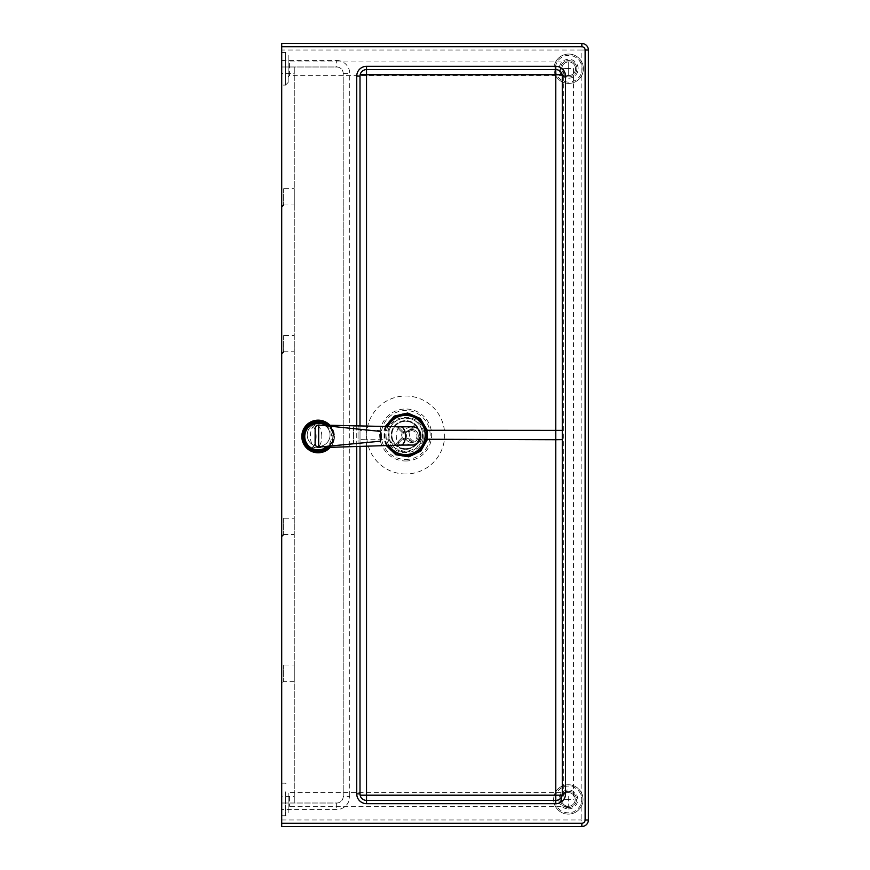 <?xml version="1.0" encoding="UTF-8"?>
<svg xmlns="http://www.w3.org/2000/svg" width="870" height="870" viewBox="0 0 870 870"><rect width="100%" height="100%" fill="white"/><g stroke="black" fill="none" stroke-linecap="round" stroke-linejoin="round"><path stroke-width="0.65" stroke-dasharray="4.35 3.26" d="M568.686 76.897A8.156 8.156 0 0 1 561.629 64.663A8.156 8.156 0 0 1 575.755 64.663A8.156 8.156 0 0 1 568.686 76.897A8.156 8.156 0 0 1 561.629 64.663A8.156 8.156 0 0 1 575.755 64.663A8.156 8.156 0 0 1 568.686 76.897M568.686 82.117A13.376 13.376 0 0 1 557.104 62.053A13.376 13.376 0 0 1 580.279 62.053A13.376 13.376 0 0 1 568.686 82.117M568.686 83.422A14.681 14.681 0 0 0 581.399 61.4A14.681 14.681 0 0 0 555.973 61.4A14.681 14.681 0 0 0 568.686 83.422A14.681 14.681 0 0 1 555.973 61.4A14.681 14.681 0 0 1 581.399 61.4A14.681 14.681 0 0 1 568.686 83.422M568.686 75.592A6.851 6.851 0 0 1 562.76 65.315A6.851 6.851 0 0 1 574.624 65.315A6.851 6.851 0 0 1 568.686 75.592A6.851 6.851 0 0 1 562.76 65.315A6.851 6.851 0 0 1 574.624 65.315A6.851 6.851 0 0 1 568.686 75.592M568.338 807.599A8.156 8.156 0 0 1 561.28 795.365A8.156 8.156 0 0 1 575.407 795.365A8.156 8.156 0 0 1 568.338 807.599A8.156 8.156 0 0 1 561.28 795.365A8.156 8.156 0 0 1 575.407 795.365A8.156 8.156 0 0 1 568.338 807.599M568.338 812.819A13.376 13.376 0 0 1 556.756 792.755A13.376 13.376 0 0 1 579.92 792.755A13.376 13.376 0 0 1 568.338 812.819M568.338 814.124A14.681 14.681 0 0 0 581.051 792.102A14.681 14.681 0 0 0 555.625 792.102A14.681 14.681 0 0 0 568.338 814.124A14.681 14.681 0 0 1 555.625 792.102A14.681 14.681 0 0 1 581.051 792.102A14.681 14.681 0 0 1 568.338 814.124M568.338 806.294A6.851 6.851 0 0 1 562.401 796.017A6.851 6.851 0 0 1 574.276 796.017A6.851 6.851 0 0 1 568.338 806.294A6.851 6.851 0 0 1 562.401 796.017A6.851 6.851 0 0 1 574.276 796.017A6.851 6.851 0 0 1 568.338 806.294M288.144 82.487L288.144 55.082L288.144 82.487L285.534 85.097L285.534 52.472L285.534 85.097L281.619 85.097L281.619 52.472M288.144 76.941L288.144 60.628L288.144 76.941L289.449 75.636L568.719 75.636L568.719 61.933L568.719 75.636M288.144 793.081L288.144 813.167L288.144 793.081M288.144 795.658L288.144 807.621L288.144 795.658M281.619 783.152L281.619 815.777M568.719 796.268L568.719 806.316L568.719 796.268M570.513 799.356L563.684 799.356L570.513 799.356M570.513 68.556L563.684 68.556L570.513 68.556M281.706 819.975L581.856 819.975L581.856 826.5L281.706 826.5L281.706 803.01L336.679 803.01A6.525 6.525 0 0 0 343.204 796.485L343.204 73.515A6.525 6.525 0 0 0 336.679 66.99L281.706 66.99L281.706 43.5L581.856 43.5A6.525 6.525 0 0 1 588.381 50.025L581.856 50.025L581.856 43.5M343.204 796.485A6.525 6.525 0 0 1 336.679 803.01L294.267 803.01L294.267 66.99L336.679 66.99A6.525 6.525 0 0 1 343.204 73.515L343.204 796.485L349.729 796.485A13.05 13.05 0 0 1 336.679 809.535L281.706 809.535M281.706 66.99L294.267 66.99L294.267 73.515L281.706 73.515L281.706 66.99M318.637 446.419A11.419 11.419 0 0 1 308.741 429.291A11.419 11.419 0 0 1 328.523 429.291A11.419 11.419 0 0 1 318.637 446.419A11.419 11.419 0 0 1 307.219 435A11.419 11.419 0 0 1 318.637 423.581A11.419 11.419 0 0 1 330.056 435A11.419 11.419 0 0 1 318.637 446.419M294.267 803.01L281.706 803.01L281.706 796.485L294.267 796.485L294.267 803.01M281.706 73.515L281.706 796.485M294.267 796.485L294.267 73.515M556.267 69.578L366.531 69.578A6.525 6.525 0 0 0 360.115 74.929A450.627 6.525 -90 0 1 360.115 74.787L360.147 74.776C361.039 71.057 362.997 69.317 366.02 69.578L556.267 69.578C559.78 69.633 561.748 71.373 562.172 74.787A450.627 6.525 -90 0 1 562.172 74.929L562.172 795.06A6.525 6.525 0 0 1 555.756 800.4L556.311 800.4C559.312 800.639 561.27 798.91 562.172 795.191L562.15 795.191M562.172 74.929A6.525 6.525 0 0 0 555.756 69.6L366.02 69.578M366.531 800.4L555.756 800.4L366.531 800.4A6.525 6.525 0 0 1 360.115 795.06A452.106 6.525 90 0 0 360.115 795.191L360.115 795.191C360.539 798.595 362.485 800.335 365.976 800.4L366.531 800.4M365.976 800.4L556.311 800.4M360.006 76.125L360.006 793.875M360.006 446.397L360.006 425.93M360.006 424.886L360.006 445.114L360.006 424.886L358.048 426.844L353.481 426.844L353.481 443.156L353.481 426.844M385.279 426.485L384.083 430.269L384.072 439.709L385.04 439.611L385.04 430.367L386.313 426.507M422.233 438.741L416.284 448.246L405.681 451.965L395.078 448.246L389.14 438.741L389.14 431.237C391.989 414.044 419.373 414.044 422.222 431.237L422.233 438.741L423.201 438.937L423.201 431.041L422.222 431.237M405.681 451.965A16.965 16.965 0 0 0 420.373 426.517A16.965 16.965 0 0 0 390.989 426.517A16.965 16.965 0 0 0 405.681 451.965M405.681 459.469A24.469 24.469 0 0 0 426.876 422.766A24.469 24.469 0 0 0 384.496 422.766A24.469 24.469 0 0 0 405.681 459.469M294.267 188.681L294.267 204.994L294.267 188.681L283.663 188.681L281.706 186.724L281.706 206.951L281.706 186.724M294.267 518.194L294.267 534.506L294.267 518.194L283.663 518.194L281.706 516.236L281.706 536.464L281.706 516.236M294.267 665.006L294.267 681.319L294.267 665.006L283.663 665.006L281.706 663.049L281.706 683.276L281.706 663.049M294.267 335.494L294.267 351.806L294.267 335.494L283.663 335.494L281.706 333.536L281.706 353.764L281.706 333.536M398.732 442.873L396.437 445.201A13.702 13.702 0 0 1 395.513 444.276L397.808 441.96A10.44 10.44 0 0 0 398.732 442.873L403.343 438.208A3.915 3.915 0 0 0 407.878 438.175L412.543 442.786A10.44 10.44 0 0 0 413.467 441.862L415.784 444.157A13.702 13.702 0 0 1 414.87 445.081A13.702 13.702 0 0 0 415.784 444.157L408.791 437.251A3.915 3.915 0 0 0 408.769 432.716L413.38 428.04A10.44 10.44 0 0 0 412.445 427.126L414.74 424.799A13.702 13.702 0 0 1 415.675 425.724A13.702 13.702 0 0 0 414.74 424.799L407.834 431.792A3.915 3.915 0 0 0 403.299 431.824L398.634 427.213A10.44 10.44 0 0 0 397.721 428.138L395.393 425.843A13.702 13.702 0 0 1 396.307 424.919A13.702 13.702 0 0 0 395.393 425.843L402.386 432.749A3.915 3.915 0 0 0 402.418 437.284L395.513 444.276A13.702 13.702 0 0 0 396.437 445.201L403.343 438.208A3.915 3.915 0 0 0 407.878 438.175L412.543 442.786M397.721 428.138L402.386 432.749A3.915 3.915 0 0 0 402.418 437.284L397.808 441.96M412.445 427.126L407.834 431.792A3.915 3.915 0 0 0 403.299 431.824L398.634 427.213M413.467 441.862L408.791 437.251A3.915 3.915 0 0 0 408.769 432.716L413.38 428.04M405.594 454.575A19.575 19.575 0 0 0 422.548 425.212A19.575 19.575 0 0 0 388.64 425.212A19.575 19.575 0 0 0 405.594 454.575M387.933 426.539A19.575 19.575 0 0 0 389.053 445.473M405.594 449.355A14.355 14.355 0 0 0 418.024 427.822A14.355 14.355 0 0 0 393.164 427.822A14.355 14.355 0 0 0 405.594 449.355A14.355 14.355 0 0 0 418.024 427.822A14.355 14.355 0 0 0 393.164 427.822A14.355 14.355 0 0 0 405.594 449.355M405.594 448.702A13.702 13.702 0 0 0 417.459 428.149A13.702 13.702 0 0 0 393.719 428.149A13.702 13.702 0 0 0 405.594 448.702A13.702 13.702 0 0 0 417.459 428.149A13.702 13.702 0 0 0 393.719 428.149A13.702 13.702 0 0 0 405.594 448.702M405.594 456.337A21.337 21.337 0 0 0 424.071 424.332A21.337 21.337 0 0 0 387.117 424.332A21.337 21.337 0 0 0 405.594 456.337M386.584 426.507A20.815 20.815 0 0 0 405.594 455.815A20.815 20.815 0 0 0 425.898 430.454M329.219 446.125A14.681 14.681 90.1 0 0 328.469 426.028M318.181 421.787L318.181 421.787A14.681 14.681 -89.9 0 1 332.829 436.501A14.681 14.681 -89.9 0 1 318.126 451.149L318.126 451.149M329.067 425.245A15.66 15.66 -89.9 0 1 329.382 447.376M330.306 447.343A16.312 16.312 90.1 0 0 330.002 425.267M315.353 420.395A16.312 16.312 -89.9 0 1 334.461 436.501A16.312 16.312 -89.9 0 1 318.115 452.781A16.312 16.312 -89.9 0 1 301.89 437.86A16.312 16.312 -89.9 0 1 315.353 420.395L315.353 420.395M318.181 421.461L318.17 421.461A15.008 15.008 -89.9 0 1 333.156 436.501A15.008 15.008 -89.9 0 1 318.126 451.476L318.115 451.476M328.98 426.082A15.008 15.008 -89.9 0 1 329.676 446.082M316.147 436.381A11.419 5.709 89.7 0 1 310.492 447.822A11.419 5.709 89.7 0 1 304.728 436.435A11.419 5.709 89.7 0 1 310.383 424.984A11.419 5.709 89.7 0 1 316.147 436.381M321.802 436.349A11.419 5.709 -90.3 0 0 316.114 424.962A11.419 5.709 -90.3 0 0 316.038 424.962A11.419 5.709 -90.3 0 0 310.383 436.403A11.419 5.709 -90.3 0 0 316.147 447.8A11.419 5.709 -90.3 0 0 316.223 447.789A11.419 5.709 -90.3 0 0 321.802 436.349M411.912 445.038C406.377 444.516 403.321 441.481 402.756 435.957C403.267 430.411 406.301 427.344 411.858 426.768L411.858 426.768M400.896 445.092L400.929 445.092A9.135 4.567 89.7 0 1 396.285 435.979A9.135 4.567 89.7 0 1 400.809 426.822L400.842 426.822M410.857 430.824A5.22 5.22 -89.9 0 1 416.969 435.979A5.22 5.22 -89.9 0 1 411.738 441.188A5.22 5.22 -89.9 0 1 410.857 430.824L410.857 430.824A5.22 5.22 90.1 0 0 411.738 441.188A5.22 5.22 90.1 0 0 416.969 435.979A5.22 5.22 90.1 0 0 410.857 430.824M410.629 429.541A6.525 6.525 -89.9 0 1 418.274 435.979A6.525 6.525 -89.9 0 1 411.738 442.493A6.525 6.525 -89.9 0 1 405.246 436.522A6.525 6.525 -89.9 0 1 410.629 429.541L410.629 429.541A6.525 6.525 -89.9 0 1 418.274 435.979A6.525 6.525 -89.9 0 1 411.738 442.493A6.525 6.525 -89.9 0 1 405.246 436.522A6.525 6.525 -89.9 0 1 410.629 429.541M381.038 433.749L381.017 438.839M315.147 429.149L315.103 442.982M568.686 78.202A9.461 9.461 0 0 0 576.886 64.01A9.461 9.461 0 0 0 560.497 64.01A9.461 9.461 0 0 0 568.686 78.202M568.338 808.904A9.461 9.461 0 0 0 576.527 794.712A9.461 9.461 0 0 0 560.149 794.712A9.461 9.461 0 0 0 568.338 808.904M289.449 75.636L289.449 61.933L289.449 75.636M285.534 791.863L285.534 815.777L285.534 791.863M289.449 796.268L289.449 806.316L289.449 796.268M281.706 60.465L336.679 60.465L336.679 66.99M336.679 60.465A13.05 13.05 0 0 1 349.729 73.515L349.729 796.485M343.204 73.515L349.729 73.515M336.679 803.01L336.679 809.535M366.531 446.19L366.531 439.709L360.006 439.611M386.269 445.56L384.072 439.709L366.531 439.709L366.531 430.269L360.006 430.367M389.14 431.237L384.083 430.269L366.531 430.269L366.531 426.072M304.456 431.172A14.681 14.681 0 0 0 316.06 449.453A14.681 14.681 0 0 0 333.253 436.294A14.681 14.681 0 0 0 305.62 428.214M305.598 428.236A14.681 14.681 0 0 0 304.467 431.161M356.743 425.854L356.743 446.506M588.381 819.975L581.856 819.975L581.856 50.025L281.706 50.025M387.346 445.527L385.04 439.611L388.161 438.937C391.13 457.174 420.232 457.185 423.201 438.937L424.701 439.252M424.69 430.726L423.201 431.041C420.21 412.826 391.152 412.826 388.161 431.041L388.161 438.937L389.14 438.741M405.681 460.991A25.991 25.991 0 0 0 428.192 422.004A25.991 25.991 0 0 0 383.17 422.004A25.991 25.991 0 0 0 405.681 460.991M405.681 473.998A38.998 38.998 0 0 1 371.914 415.501A38.998 38.998 0 0 1 439.459 415.501A38.998 38.998 0 0 1 405.681 473.998M358.048 426.844L358.048 443.156L358.048 426.844M283.663 665.006L283.663 681.319L283.663 665.006M283.663 335.494L283.663 351.806L283.663 335.494M283.663 518.194L283.663 534.506L283.663 518.194M283.663 188.681L283.663 204.994L283.663 188.681M326.206 425.789A13.376 13.376 -89.9 0 1 327.207 446.321M281.706 52.472L285.534 52.472L288.144 55.082M568.719 61.933L289.449 61.933L288.144 60.628M281.706 815.777L285.534 815.777L288.144 813.167M281.706 783.152L285.534 783.152L288.144 785.762M568.719 792.613L289.449 792.613L288.144 791.308M568.719 806.316L289.449 806.316L288.144 807.621M563.684 68.556L563.684 799.356M573.471 68.556L573.471 799.356M353.481 443.156L358.048 443.156L360.006 445.114M294.267 681.319L283.663 681.319L281.706 683.276M283.663 351.806L294.267 351.806M283.663 534.506L294.267 534.506M283.663 204.994L294.267 204.994M316.038 424.962L310.383 424.984M316.147 447.8L310.492 447.822M328.088 425.223L316.114 424.962M328.436 447.408L316.223 447.789"/><path stroke-width="1.3" d="M281.706 85.097L281.706 52.472M281.706 815.777L281.706 783.152M360.006 425.93L360.006 76.125A6.525 6.525 0 0 1 366.531 69.6L555.756 69.6L555.756 74.722L562.14 74.776M360.147 74.776L555.756 74.722L555.756 439.709L562.281 439.611M562.15 795.191L360.147 795.191M356.743 446.506L356.743 793.875A9.787 9.787 0 0 0 366.531 803.662L555.756 803.662A9.787 9.787 0 0 0 565.543 793.875L565.543 76.125A9.787 9.787 0 0 0 555.756 66.337L555.756 69.6A6.525 6.525 0 0 1 562.281 76.125L562.281 793.875A6.525 6.525 0 0 1 555.756 800.4L366.531 800.4A6.525 6.525 0 0 1 360.006 793.875L360.006 446.397M360.115 795.06L360.006 793.875L356.743 793.875M555.756 66.337L366.531 66.337A9.787 9.787 0 0 0 356.743 76.125L360.006 76.125L360.115 74.929M588.381 50.025A6.525 6.525 0 0 0 581.856 43.5L281.706 43.5L281.706 46.762L581.856 46.762A3.262 3.262 0 0 1 585.118 50.025L588.381 50.025L588.381 819.975L588.381 50.025M585.118 50.025L585.118 819.975A3.262 3.262 0 0 1 581.856 823.237L281.706 823.237L281.706 46.762M281.706 823.237L281.706 826.5L581.856 826.5A6.525 6.525 0 0 0 588.381 819.975L585.118 819.975M581.856 826.5A6.525 6.525 0 0 0 588.381 819.975A6.525 6.525 0 0 1 581.856 826.5L581.856 823.237M386.269 445.56L395.785 454.738L408.824 456.848L420.743 451.149L427.29 439.709L427.29 430.269L426.322 430.367L426.333 439.611L420.123 450.442L408.867 455.891L396.513 454.042L387.346 445.527M389.053 445.473A19.575 19.575 0 0 0 424.951 437.904A19.575 19.575 0 0 0 387.933 426.539M425.898 430.454A20.815 20.815 0 0 0 386.584 426.507M328.469 426.028A14.681 14.681 90.1 0 0 303.521 437.719A14.681 14.681 90.1 0 0 329.219 446.125M318.126 451.149L318.126 451.149A14.681 14.681 -89.9 0 1 303.521 437.719A14.681 14.681 -89.9 0 1 318.181 421.787L318.181 421.787M329.382 447.376A15.66 15.66 -89.9 0 1 304.304 443.787A15.66 15.66 -89.9 0 1 329.067 425.245M330.002 425.267A16.312 16.312 90.1 0 0 301.89 437.86A16.312 16.312 90.1 0 0 330.306 447.343M329.676 446.082A15.008 15.008 -89.9 0 1 303.195 437.74A15.008 15.008 -89.9 0 1 318.17 421.461L318.17 421.461M318.126 451.476A15.008 15.008 -89.9 0 1 303.195 437.74A15.008 15.008 -89.9 0 1 328.98 426.082M411.858 426.768C423.973 426.452 423.516 445.56 411.945 445.038L400.896 445.092A9.135 4.567 89.7 0 0 400.961 445.092A9.135 4.567 89.7 0 0 405.42 435.935A9.135 4.567 89.7 0 0 400.863 426.822A9.135 4.567 89.7 0 0 400.809 426.822L411.858 426.768C423.646 426.137 423.744 445.56 411.945 445.038L411.912 445.038M318.627 447.147L380.353 441.188L380.386 431.4C381.43 435.326 381.462 436.457 380.353 441.188A4.567 4.567 90.1 0 0 381.017 438.839L381.038 433.749A4.567 4.567 90.1 0 0 380.386 431.4L318.703 425.017C316.354 425.267 315.168 426.648 315.147 429.149L315.103 442.982C315.342 445.831 316.517 447.213 318.627 447.147L318.703 425.017M366.531 66.337L366.531 426.072M562.281 430.367L427.29 430.269L420.308 418.448L407.671 413.011L394.284 416.088L385.279 426.485M565.543 793.875L562.281 793.875A6.525 6.525 0 0 1 555.756 800.4L555.756 439.709L424.701 439.252M366.531 446.19L366.531 800.4A6.525 6.525 0 0 1 360.006 793.875M555.756 69.6A6.525 6.525 0 0 1 562.281 76.125L565.543 76.125M581.856 43.5L581.856 46.762M356.743 76.125L356.743 425.854M386.313 426.507L394.991 416.763L407.726 413.968L419.688 419.166L426.322 430.367L424.69 430.726M555.756 803.662L555.756 800.4M366.531 800.4L366.531 803.662M327.207 446.321A13.376 13.376 -89.9 0 1 306.153 442.384A13.376 13.376 -89.9 0 1 326.206 425.789M283.663 351.806L281.706 353.764M283.663 534.506L281.706 536.464M283.663 204.994L281.706 206.951M400.863 426.822L328.088 425.223M400.961 445.092L328.436 447.408"/></g></svg>

